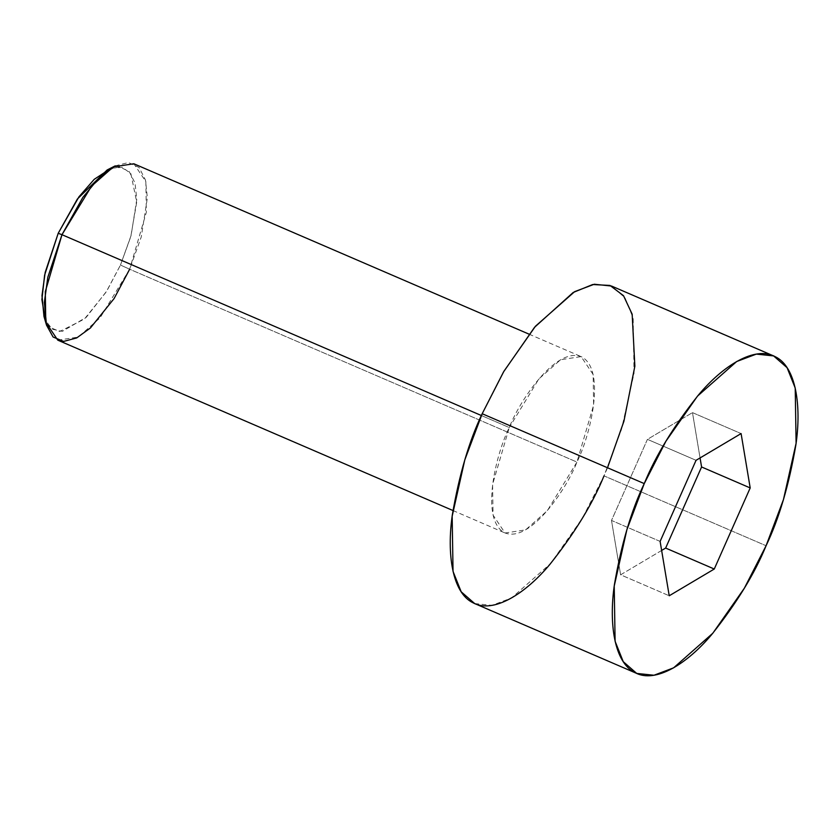<?xml version="1.0" encoding="UTF-8"?>
<svg xmlns="http://www.w3.org/2000/svg" width="838" height="838" viewBox="0 0 838 838"><rect width="100%" height="100%" fill="white"/><g stroke="black" fill="none" stroke-linecap="round" stroke-linejoin="round"><path stroke-width="0.63" stroke-dasharray="4.19 3.14" d="M115.183 165.882L128.497 162.53L139.087 167.474L145.477 180.076L147.373 197.841L141.255 236.965L129.66 269.228L120.473 265.049L131.137 235.373L136.772 199.381L135.023 183.04L129.136 171.444L119.405 166.888L107.149 169.967M57.791 340.165L78.29 337.065L100.078 317.832L129.66 269.228L576.942 462.063L547.361 510.667L525.573 529.899L505.073 532.999L493.069 515.15L492.576 484.49L509.263 427.548C496.525 452.53 479.682 518.617 504.204 532.591C529.784 544.166 566.928 488.439 576.942 462.063C589.68 437.08 606.523 370.993 582.001 357.019C556.422 345.445 519.277 401.172 509.263 427.548L481.4 415.533L509.263 427.548L538.844 378.933L560.632 359.712L581.122 356.611L593.136 374.46L593.618 405.121L576.942 462.063L129.66 269.228L146.336 212.286L145.854 181.626L133.839 163.766M474.664 603.559L491.916 605.371L511.547 597.976L550.765 563.356L582.316 518.293L604.02 475.869L766.079 545.737L604.02 475.869L621.387 429.726L634.041 373.371L633.161 318.189L625.022 297.815L611.541 286.051M607.508 467.761L604.02 475.869M111.014 168.281L122.296 167.338L130.843 173.518L136.709 202.084L130.78 236.651L120.473 265.049L106.845 290.933L86.272 317.288L62.347 331.356L52.312 329.219L45.409 320.462M660.124 541.411L611.499 520.45L647.439 439.353L696.053 460.313L647.439 439.353L692.481 412.621L741.096 433.581L692.481 412.621L700.065 457.936L692.481 412.621L647.439 439.353L611.499 520.45L660.124 541.411M661.632 550.451L620.612 574.805L669.227 595.766L620.612 574.805L611.499 520.45L620.612 574.805L661.632 550.451M43.985 316.502L50.029 327.407L59.728 331.471L84.387 319.079L106.154 292.033L120.473 265.049L129.66 269.228M529.008 334.142L581.122 356.611M452.96 510.531L505.073 532.999"/><path stroke-width="1.26" d="M107.149 169.967L77.389 199.004L58.199 233.289L61.981 234.703L82.826 197.433L98.056 179.007L115.183 165.882L107.149 169.967M529.008 334.142L133.839 163.766L113.35 166.867L91.562 186.099L61.981 234.703L481.4 415.533L61.981 234.703L45.294 291.655L45.786 322.316L57.791 340.165L452.96 510.531M773.6 355.92L611.541 286.051L594.289 284.239L574.659 291.634L535.44 326.244L503.889 371.318L482.185 413.731L644.244 483.599L665.948 441.186L697.499 396.112L736.717 361.503L756.347 354.107L773.6 355.92L787.081 367.683L795.22 388.057L796.1 443.239L783.446 499.595L766.079 545.737C779.057 518.691 788.998 485.013 795.901 444.716C801.599 406.021 796.142 366.583 775.181 356.663C754.776 345.486 722.827 365.839 698.442 395.012C673.668 426.196 655.599 455.725 644.244 483.599C631.265 510.656 621.314 544.323 614.411 584.62C608.723 623.325 614.181 662.764 635.141 672.684C655.536 683.86 687.495 663.497 711.881 634.335C736.654 603.15 754.713 573.621 766.079 545.737L744.374 588.161L712.824 633.224L673.605 667.844L653.975 675.239L636.723 673.427L623.242 661.653L615.102 641.29L614.223 586.108L626.876 529.742L644.244 483.599L482.185 413.731L464.807 459.873L452.164 516.239L453.044 571.422L461.183 591.785L474.664 603.559L636.723 673.427M669.227 595.766L660.124 541.411L696.053 460.313L741.096 433.581L750.199 487.936L714.269 569.023L669.227 595.766L714.269 569.023L750.199 487.936L741.096 433.581L696.053 460.313L660.124 541.411L669.227 595.766M604.02 475.869C592.655 503.753 574.596 533.282 549.822 564.466C525.436 593.629 493.477 613.992 473.082 602.815C452.122 592.895 446.664 553.457 452.352 514.752C459.255 474.455 469.207 440.788 482.185 413.731L503.565 371.873L534.55 327.302L573.161 292.493L592.665 284.532L610.001 285.444L623.524 295.709L632.166 314.219L634.858 366.185L623.912 421.273L607.508 467.761M45.409 320.462L41.9 299.627L44.613 275.136L58.199 233.289L78.961 196.804L94.244 179.311L111.014 168.281M700.065 457.936L701.584 466.976L750.199 487.936L701.584 466.976L665.644 548.062L714.269 569.023L665.644 548.062L661.632 550.451L665.644 548.062L701.584 466.976L700.065 457.936M61.981 234.703L58.199 233.289L45.179 272.444L41.984 295.615L43.985 316.502L46.519 325.154L44.351 302.455L47.818 277.263L61.981 234.703M129.66 269.228L114.104 298.548L90.431 327.951L76.719 337.924L63.636 341.422L53.098 337.012L46.519 325.154"/></g></svg>
